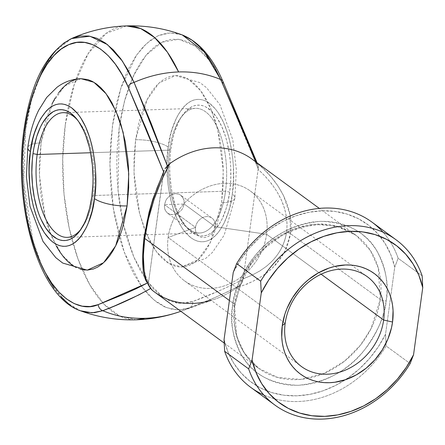<?xml version="1.0" encoding="UTF-8"?>
<svg xmlns="http://www.w3.org/2000/svg" width="445" height="445" viewBox="0 0 445 445"><rect width="100%" height="100%" fill="white"/><g stroke="black" fill="none" stroke-linecap="round" stroke-linejoin="round"><path stroke-width="0.33" stroke-dasharray="2.23 1.67" d="M71.5 38.565L54.702 51.715L41.04 73.514L31.417 100.37L25.782 128.661A6.681 2.03 7.8 0 0 23.958 129.756A6.681 2.03 -172.2 0 1 25.782 128.661L28.63 112.079L30.438 104.163L34.766 89.256L37.274 82.325M93.189 195.55A62.372 29.086 -91.9 0 0 78.765 121.552A62.372 29.086 -91.9 0 0 77.725 120.317A62.372 29.086 88.1 0 1 93.189 195.55L225.526 191.194L229.687 192.129A65.487 30.544 -91.9 0 0 217.878 119.177A65.487 30.544 -91.9 0 0 182.35 115.489A65.487 30.544 -91.9 0 0 170.869 149.025L169.512 150.143A62.372 29.086 88.1 0 1 180.447 118.203A62.372 29.086 88.1 0 1 214.279 121.713A62.372 29.086 88.1 0 1 225.526 191.194A62.372 29.086 -91.9 0 0 195.466 108.33A62.372 29.086 -91.9 0 0 169.512 150.143L90.563 152.741L169.512 150.143A62.372 29.086 -91.9 0 0 199.571 233.002A62.372 29.086 -91.9 0 0 225.526 191.194L93.189 195.55A62.372 29.086 88.1 0 1 81.296 228.786A62.372 29.086 -91.9 0 0 82.253 227.49A62.372 29.086 -91.9 0 0 93.189 195.55L91.831 196.668L93.189 195.55M56.181 245.863L49.89 232.062L47.226 224.291L44.912 216.042L41.441 198.42L40.311 189.22L39.327 170.485L39.483 161.123L41.074 142.884A24.503 7.448 7.8 0 0 27.812 147.529A24.503 7.448 -172.2 0 1 41.074 142.884L39.41 175.002L45.017 216.459L52.071 237.441L62.1 255.085L74.309 266.538L87.237 270.132M168.266 147.123C164.288 165.857 167.492 219.58 191.061 237.858C214.879 254.301 230.877 214.657 232.284 194.031A24.503 7.448 -172.2 0 1 234.882 198.164A24.503 7.448 -172.2 0 1 221.627 202.809L210.207 242.725L198.125 259.624L181.766 267.022L168.839 263.429L156.629 251.97L146.6 234.326L139.546 213.344L133.939 171.892L135.603 139.769A24.503 7.448 -172.2 0 1 168.266 147.123L167.086 160.695L166.97 167.659L167.704 181.605L168.544 188.452L171.125 201.563L174.829 213.489L177.06 218.857L182.166 228.152L184.992 231.99L191.061 237.858L194.243 239.833L197.485 241.14L200.751 241.768L204.01 241.713L207.237 240.968L210.396 239.549L213.461 237.463L216.392 234.738L219.174 231.389L224.163 222.978L228.235 212.554L229.876 206.708L232.284 194.031L233.469 180.459L233.375 166.502L232.852 159.549L230.866 146.027L229.425 139.591L227.707 133.45L223.496 122.297L218.389 113.002L215.564 109.164L209.495 103.296L206.313 101.321L203.07 100.014L199.805 99.385L196.545 99.441L193.314 100.186L190.16 101.605L187.095 103.691L184.158 106.416L178.784 113.698L176.392 118.175L172.321 128.599L170.68 134.446L168.266 147.123A24.503 7.448 7.8 0 0 135.603 139.769L134.012 158.014L134.14 176.765L135.97 195.311L139.441 212.933L144.419 228.947L150.71 242.753L154.276 248.655L158.075 253.811L162.075 258.172L166.23 261.699L170.507 264.352L174.857 266.11L179.252 266.956L183.635 266.878L187.968 265.882L192.212 263.974L196.328 261.171L200.272 257.505L204.005 253.01L207.498 247.726L210.708 241.707L216.181 227.695L220.203 211.52L221.627 202.809L223.218 184.564L223.09 165.813L221.26 147.267L219.719 138.3L215.475 121.402L209.812 106.416L206.513 99.825L202.953 93.923L199.154 88.772L195.155 84.405L191 80.884L186.722 78.231L182.367 76.473L177.978 75.628L173.595 75.706L169.261 76.701L165.017 78.609L160.901 81.407L156.957 85.073L153.225 89.573L149.731 94.857L146.516 100.876L143.618 107.573L138.846 122.737L135.603 139.769L147.017 99.852L159.104 82.954L175.464 75.555L188.391 79.154L200.6 90.608L210.63 108.252L217.683 129.234L223.29 170.691L221.627 202.809A24.503 7.448 7.8 0 0 234.882 198.164A24.503 7.448 7.8 0 0 232.284 194.031C236.267 175.297 233.058 121.574 209.495 103.296C185.676 86.853 169.679 126.497 168.266 147.123M180.831 195.299L179.218 194.348L175.519 193.636L171.675 194.593L169.895 195.65L166.892 198.715L165.779 200.595L164.517 204.689L184.208 204.038L183.969 200.011L182.2 196.601L180.831 195.299L179.218 194.348L175.519 193.636L171.675 194.593L169.895 195.65L166.892 198.715L165.779 200.595L164.517 204.689L195.505 227.401L168.138 237.502L285.173 323.265L168.138 237.502A55.686 46.263 -53.8 0 1 224.575 183.323A55.686 46.263 -53.8 0 1 266.605 234.265A55.686 46.263 126.2 0 0 250.29 190.966A55.686 46.263 126.2 0 0 200.25 190.443A55.686 46.263 126.2 0 0 168.138 237.502L195.505 227.401A11.136 9.25 -53.8 0 1 201.93 217.989A11.136 9.25 -53.8 0 1 211.937 218.089A11.136 9.25 -53.8 0 1 215.202 226.75A11.136 9.25 126.2 0 0 206.792 216.565A11.136 9.25 126.2 0 0 195.505 227.401L164.517 204.689L164.672 208.661L165.284 210.407L167.487 213.138L198.77 236.061A11.136 9.25 -53.8 0 1 195.505 227.401A11.136 9.25 126.2 0 0 203.91 237.586A11.136 9.25 126.2 0 0 215.202 226.75L184.208 204.038L183.969 200.011L183.257 198.192L180.742 195.233L211.937 218.089M232.596 305.849A4.456 1.352 7.8 0 0 235.005 305.003A4.456 1.352 7.8 0 0 234.532 304.252L243.765 275.06L254.384 258.484L270.126 242.664L290.685 230.321L314.087 224.308L336.993 226.21L356.117 235.372L370.479 250.635L378.278 267.94L380.264 299.457A4.456 1.352 7.8 0 0 386.204 300.792C389.18 286.508 386.31 270.276 377.582 252.098C366.969 232.64 347.984 222.378 320.634 221.321C292.738 224.197 270.76 235.806 254.696 256.142C240.89 275.06 233.519 291.631 232.596 305.849L234.064 297.8L236.262 289.801L239.16 281.935L242.736 274.276L246.958 266.894L251.775 259.869L257.154 253.255L263.034 247.125L269.358 241.54L276.067 236.545L283.098 232.195L290.385 228.53L297.85 225.587L305.431 223.39L313.046 221.966L320.634 221.321L328.104 221.471L335.402 222.405L342.444 224.119L349.169 226.6L355.511 229.815L361.407 233.736L366.808 238.331L371.653 243.554L375.897 249.345L379.502 255.664L382.427 262.439L384.658 269.603L386.16 277.096L386.922 284.845L386.933 292.766L386.204 300.792L384.736 308.841L382.539 316.834L379.635 324.705L376.058 332.365L371.842 339.741L367.019 346.772L361.646 353.386L355.766 359.51L349.442 365.1L342.728 370.095L335.697 374.445L328.416 378.105L320.945 381.053L313.369 383.245L305.748 384.675L298.167 385.314L290.691 385.17L283.398 384.235L276.356 382.522L269.631 380.041L263.29 376.826L257.388 372.904L251.992 368.31L247.147 363.087L242.903 357.291L239.299 350.977L236.367 344.202L234.142 337.037L232.64 329.539L231.878 321.796L231.862 313.875L232.596 305.849C229.614 320.133 232.49 336.364 241.218 354.543C251.826 374 270.81 384.263 298.167 385.314C326.063 382.444 348.04 370.835 364.105 350.493C377.911 331.575 385.275 315.01 386.204 300.792A4.456 1.352 -172.2 0 1 380.264 299.457A82.42 68.463 -53.8 0 1 307.729 378.417A82.42 68.463 -53.8 0 1 258.684 368.332A82.42 68.463 -53.8 0 1 234.532 304.252L229.403 300.497L234.532 304.252A82.42 68.463 -53.8 0 1 282.052 234.598A82.42 68.463 -53.8 0 1 356.117 235.372A82.42 68.463 -53.8 0 1 380.503 279.104A82.42 68.463 -53.8 0 1 380.264 299.457L290.485 233.664L380.264 299.457L371.03 328.649L360.417 345.225L344.669 361.04L324.11 373.388L300.714 379.401L277.802 377.499L258.684 368.332L244.316 353.069L236.523 335.769L234.532 304.252A4.456 1.352 -172.2 0 1 235.005 305.003A4.456 1.352 -172.2 0 1 232.596 305.849M167.487 213.138L170.746 214.535L172.627 214.662L176.548 213.772L178.434 212.777L181.655 209.873L182.867 208.06L184.208 204.038L164.517 204.689L164.411 206.725L165.284 210.407L167.487 213.138L169.011 214.017L172.627 214.662L176.548 213.772L178.434 212.777L181.655 209.873L182.867 208.06L184.208 204.038L215.202 226.75L266.605 234.265L321.118 274.209L266.605 234.265L215.202 226.75A11.136 9.25 -53.8 0 1 208.777 236.162A11.136 9.25 -53.8 0 1 198.77 236.061M65.332 124.466A147.017 68.569 88.1 0 1 99.241 39.344A147.017 68.569 88.1 0 1 126.514 25.91L106.155 33.369L88.127 53.7L74.087 85.034L65.332 124.466L62.706 158.871L64.019 194.07L69.198 228.057L77.947 258.868L89.768 284.744L103.969 304.196L119.744 316.1L136.187 319.783A147.017 68.569 88.1 0 1 102.745 302.878A147.017 68.569 88.1 0 1 65.332 124.466L65.332 124.466M154.654 292.104A82.42 68.463 126.2 0 0 237.04 287.537A82.42 68.463 -53.8 0 1 215.28 299.034L180.614 311.361A130.502 108.408 126.2 0 0 189.442 307.857L178.423 309.97L166.341 307.628L153.731 299.863L141.388 286.174L148.241 294.601L156.134 301.788L164.339 306.772L172.721 309.464L181.137 309.831L189.442 307.857A130.502 108.408 -53.8 0 1 180.831 311.283M119.444 237.179L122.342 246.769L127.737 261.215L133.923 274.142L141.382 286.163L124.233 252.259L113.403 209.061L109.904 164.717L112.435 125.807L120.812 88.238L136.381 55.33L146.678 43.371L158.147 35.711L170.218 32.88L182.239 34.916L175.341 33.164L166.931 33.158L158.659 35.489L150.655 40.117L143.051 46.959L135.986 55.909L129.578 66.806L126.653 72.93L121.418 86.402L117.091 101.31L113.047 121.58L110.633 143.162L109.915 160.995L110.293 179.001L111.762 196.879L114.287 214.329L119.026 235.655M225.304 89.846L240.706 125.618L258.206 168.883L243.081 279.26L242.102 282.792L239.716 285.584C222.934 294.345 206.174 301.771 189.442 307.857L214.562 297.705L227.139 292.02L239.716 285.584L237.04 287.537L247.709 283.81L257.477 279.06L266.199 273.352L273.758 266.766L284.967 251.347L290.485 233.664L289.99 214.713L283.51 195.566L278.131 186.249L271.417 177.288L263.462 168.805L254.384 160.918A82.42 68.463 126.2 0 0 252.087 159.143M163.671 171.998L164.188 170.34L163.599 172.46L148.552 282.375L149.025 285.851L151.395 289.45L149.025 285.851L148.552 282.375L147.072 283.187L148.552 282.375L163.549 171.675M80.934 78.67L64.575 86.063L52.488 102.962L41.074 142.884L42.492 134.173L46.519 117.997L51.987 103.985M55.202 97.967L58.69 92.682M79.065 78.815L80.884 78.67M87.187 270.137L84.717 270.065M80.328 269.219L75.978 267.462M220.709 79.538L209.389 60.387L195.105 45.963L178.679 39.243L161.691 42.286L146.06 55.191L133.389 75.923L124.461 101.199L119.199 127.754L118.047 190.677L123.649 225.287L133.806 257.004L147.568 281.83L163.165 297.332L178.684 303.351L192.707 301.526A6.681 5.835 -110.9 0 1 189.442 307.857A6.681 5.835 69.1 0 0 192.707 301.526C209.656 295.38 226.444 287.959 243.081 279.26L230.588 285.657L218.011 291.33L192.707 301.526L184.781 303.412L176.748 303.062L168.75 300.486L160.918 295.73L153.38 288.872L146.277 280.027L139.713 269.342L133.806 257.004L128.661 243.215L124.355 228.213L120.973 212.248L118.559 195.594L117.157 178.528L116.801 161.34L117.486 144.319L119.199 127.754L121.919 111.923L125.601 97.093L130.174 83.521L135.564 71.434L141.688 61.026L148.43 52.488L155.683 45.952L163.326 41.535L171.225 39.316L179.246 39.321L187.262 41.552L195.127 45.98L202.714 52.527L209.895 61.076L216.548 71.489L225.259 89.745M256.515 162.981L258.139 165.701L258.206 168.883L258.345 166.975L257.816 164.85L254.384 160.918L256.515 162.981L256.181 162.141M215.28 299.034A82.42 68.463 -53.8 0 1 211.164 300.375M47.27 276.996L41.085 264.069L35.689 249.623L31.183 233.909L27.634 217.182L24.241 190.827L23.318 172.849L23.485 154.888L23.98 146.016L25.782 128.661L23.613 181.304L32.785 240.005L42.08 266.371L53.817 287.72L66.984 302.633L80.462 310.777L77.686 309.62L69.481 304.641M61.588 297.455L54.145 288.188M250.835 387.439A102.467 85.117 126.2 0 0 386.138 345.976L410.145 363.571L386.138 345.976A102.467 85.117 -53.8 0 1 263.768 394.96M383.034 232.207A102.467 85.117 -53.8 0 1 398.153 258.278L422.155 275.867L398.153 258.278A102.467 85.117 126.2 0 0 371.964 222.133M224.058 339.552L227.946 351.867L233.664 363.092L241.084 372.977L250.034 381.298L260.314 387.868L271.695 392.546L283.927 395.216L296.726 395.828L309.809 394.365L322.886 390.86L335.658 385.387L347.845 378.078L359.165 369.089L369.372 358.626L378.228 346.916L385.542 334.234L394.743 267.089L390.849 254.774L385.131 243.548L377.716 233.664L368.766 225.342L358.486 218.773L347.1 214.095L334.874 211.419L322.069 210.813L308.986 212.276L295.908 215.781L283.137 221.248L270.955 228.563L259.635 237.552L249.428 248.015L240.567 259.719L233.252 272.407A98.011 81.418 126.2 0 1 322.069 210.813A98.011 81.418 126.2 0 1 394.743 267.089L385.542 334.234L386.138 345.976L385.542 334.234A98.011 81.418 126.2 0 1 296.726 395.828A98.011 81.418 126.2 0 1 224.058 339.552M266.605 234.265A55.686 46.263 -53.8 0 1 210.173 288.443A55.686 46.263 -53.8 0 1 168.138 237.502A55.686 46.263 126.2 0 0 184.458 280.801A55.686 46.263 126.2 0 0 234.498 281.323A55.686 46.263 126.2 0 0 266.605 234.265M398.153 258.278L394.743 267.089L398.153 258.278M243.137 278.781L258.128 169.35L265.42 176.481L271.762 184.002L277.085 191.828L281.323 199.861L284.427 208.01L286.357 216.17L287.097 224.258L286.63 232.168L284.967 239.805L282.124 247.086L278.136 253.917L273.058 260.219L266.939 265.926L259.852 270.961L251.887 275.26L243.137 278.781C268.457 269.531 282.953 253.989 286.63 232.168A6.681 2.03 -172.2 0 1 290.485 233.664C285.885 259.774 268.074 277.736 237.04 287.537L239.716 285.584L242.102 282.792L243.137 278.781M143.49 244.461L144.358 236.851C141.566 258.645 142.984 273.658 148.608 281.896L146.722 278.726L145.198 274.732L143.307 264.491M229.687 192.129L227.467 203.771L225.96 209.144L222.222 218.723L220.025 222.834L215.085 229.525L212.387 232.029L209.573 233.948L206.675 235.249L203.71 235.933L200.712 235.984L197.708 235.405L194.732 234.204L188.969 229.982L186.238 227L181.198 219.435L176.899 210.001L175.074 204.689L172.171 193.13L171.119 187L169.868 174.323L169.679 167.898L170.179 155.188L170.869 149.025L173.088 137.383L174.596 132.009L178.334 122.431L180.531 118.314L185.47 111.628L190.977 107.206L193.881 105.904L196.846 105.22L199.844 105.17L202.842 105.749L205.824 106.95L211.586 111.172L216.915 117.68L221.61 126.219L225.482 136.465L227.061 142.105L229.431 154.154L230.204 160.445L230.688 166.831L230.771 179.652L229.687 192.129L225.526 191.194A62.372 29.086 88.1 0 1 183.935 224.141A62.372 29.086 88.1 0 1 169.512 150.143L170.869 149.025A65.487 30.544 -91.9 0 0 186.016 226.722A65.487 30.544 -91.9 0 0 229.687 192.129M257.038 162.77L258.139 165.701M258.206 168.883L222.561 83.588A6.681 3.849 156.3 0 0 222.773 81.09M254.384 160.918C279.677 180.091 294.484 209.923 290.485 233.664A6.681 2.03 7.8 0 0 286.63 232.168C288.972 210.04 279.471 189.097 258.128 169.35M165.078 168.744L165.64 167.976M144.035 237.363A6.681 2.03 -172.2 0 1 144.358 236.851A6.681 2.03 7.8 0 0 144.035 237.363M163.599 172.46C153.998 193.23 147.584 214.696 144.358 236.851M78.765 121.552L76.685 118.965M180.447 118.203L182.35 115.489M175.464 75.555L200.016 82.659L206.575 87.726L219.897 104.614L232.796 139.808L236.334 169.506L234.899 198.07L224.202 235.094L212.398 252.432L205.785 258.334L181.766 267.022M195.466 108.33L63.129 112.685M224.185 343.056L258.684 368.332C239.916 353.664 232.023 332.549 235.005 304.986L240.461 284.199L250.774 264.669L265.209 247.843L282.697 234.943L301.944 226.906L321.524 224.274L340.008 227.184L356.117 235.372L319.321 208.41M250.29 190.966L367.32 276.723M184.458 280.801L301.488 366.563M199.571 233.002L67.228 237.363M183.935 224.141L186.016 226.722M82.253 227.49L80.345 230.204"/><path stroke-width="0.67" d="M165.64 167.976L167.37 165.918L134.062 82.392C148.78 75.956 163.638 72.474 178.623 71.951A130.502 108.408 -53.8 0 1 220.714 79.538A130.502 108.408 126.2 0 0 178.623 71.951L167.348 52.115L154.532 37.452L140.726 28.591L126.514 25.91A147.017 68.569 88.1 0 1 178.623 71.951A130.502 108.408 126.2 0 0 134.062 82.392A6.681 3.849 156.3 0 0 128.032 86.697L163.671 171.998L146.177 128.733L128.032 86.697L122.019 74.599L115.366 64.186L108.185 55.636L100.598 49.095L92.732 44.667L84.717 42.431L76.696 42.425L68.791 44.65L61.154 49.067L53.901 55.597L47.153 64.141L41.035 74.543L35.645 86.636L31.072 100.208L27.39 115.033L24.67 130.863A6.681 2.03 -172.2 0 1 23.958 129.756A6.681 2.03 7.8 0 0 24.67 130.863C28.947 95.169 45.19 54.034 68.791 44.65C92.243 33.931 116.156 57.9 128.032 86.697A6.681 3.849 -23.7 0 1 134.062 82.392L122.431 61.121L107.434 44.578L89.879 36.206L71.5 38.565L80.278 36.012L88.689 36.017L97.082 38.359L105.32 42.998L113.275 49.851L120.795 58.807L127.765 69.715L134.062 82.392L151.205 123.51L167.37 165.918L169.701 163.704L161.185 180.92L153.937 199.827L148.352 219.374L144.747 238.459L143.335 256.009L144.18 271.033L145.443 277.33L147.245 282.692L149.559 287.042L152.357 290.324A82.42 68.463 126.2 0 0 154.654 292.104L224.185 343.056M77.725 120.317A62.372 29.086 -91.9 0 0 37.169 154.498L33.013 153.564A65.487 30.544 88.1 0 1 76.685 118.965A65.487 30.544 88.1 0 1 91.831 196.668L89.612 208.31L86.352 218.679L84.366 223.257L79.783 230.988L77.23 234.064L74.532 236.568L71.717 238.481L68.819 239.788L65.854 240.472L62.856 240.523L59.852 239.944L56.877 238.743L51.114 234.521L45.779 228.012L41.09 219.468L39.043 214.54L37.219 209.228L34.315 197.669L32.496 185.248L31.823 172.438L32.324 159.727L33.013 153.564L33.987 147.612L36.735 136.548L40.478 126.97L42.675 122.853L47.615 116.167L53.122 111.745L56.026 110.443L58.99 109.759L61.989 109.709L64.987 110.288L67.968 111.489L70.889 113.303L76.462 118.693L79.06 122.219L83.755 130.758L85.802 135.692L89.206 146.644L90.524 152.557L92.349 164.984L93.022 177.794L92.916 184.191L91.831 196.668A65.487 30.544 88.1 0 1 80.345 230.204A65.487 30.544 88.1 0 1 44.823 226.516A65.487 30.544 88.1 0 1 33.013 153.564L37.169 154.498A62.372 29.086 88.1 0 1 63.129 112.685A62.372 29.086 88.1 0 1 77.725 120.317M80.884 78.67L87.837 79.583L92.193 81.34L96.47 83.994L100.626 87.52L104.62 91.881L108.419 97.038L111.984 102.94L118.275 116.74L120.945 124.511L125.19 141.415L127.854 159.583L128.561 168.922L128.688 187.679L127.098 205.918L128.761 173.8L123.148 132.349L116.101 111.367L106.071 93.723L93.862 82.264L80.934 78.67C71.973 79.121 63.974 82.014 56.943 87.337L46.675 97.466L38.698 110.199C33.314 121.174 29.681 133.645 27.801 147.623L26.389 176.843L29.965 206.168L42.981 241.39L55.758 257.627L62.723 263.062L87.237 270.132L103.596 262.739L115.678 245.84L127.098 205.918A24.503 7.448 -172.2 0 1 94.429 198.57C93.022 219.196 77.024 258.84 53.205 242.397C29.637 224.113 26.427 170.396 30.41 151.662A24.503 7.448 -172.2 0 1 27.812 147.529A24.503 7.448 7.8 0 0 30.41 151.662L29.231 165.234L29.114 172.198L29.848 186.143L30.688 192.991L33.269 206.102L36.974 218.022L39.205 223.396L44.311 232.691L50.113 239.772L53.205 242.397L56.387 244.372L59.624 245.679L62.895 246.308L66.155 246.252L69.381 245.507L72.541 244.088L75.605 242.002L78.537 239.277L81.318 235.928L86.308 227.517L88.466 222.533L92.015 211.247L94.429 198.57L95.614 184.992L95.519 171.041L94.996 164.088L93.011 150.566L91.57 144.13L89.851 137.989L85.64 126.836L80.534 117.541L77.703 113.703L71.639 107.835L68.458 105.86L65.215 104.553L61.95 103.924L58.684 103.98L55.458 104.725L52.299 106.144L49.239 108.23L46.302 110.955L40.929 118.231L38.537 122.714L34.465 133.138L32.824 138.985L30.41 151.662C31.823 131.036 47.821 91.392 71.639 107.835C95.202 126.113 98.412 179.836 94.429 198.57A24.503 7.448 7.8 0 0 127.098 205.918L123.855 222.951L121.652 230.805L119.082 238.119L116.178 244.817L112.969 250.835L109.476 256.12L105.743 260.614L101.799 264.28L97.683 267.083L93.439 268.991L87.187 270.137M90.563 152.741L37.169 154.498L90.563 152.741M383.64 320.022A55.686 46.263 126.2 0 0 341.604 269.08A55.686 46.263 126.2 0 0 285.173 323.265L282.264 325.657A62.372 51.815 -53.8 0 1 345.47 264.975A62.372 51.815 -53.8 0 1 392.551 322.03L383.64 320.022L321.118 274.209L383.64 320.022A55.686 46.263 -53.8 0 1 351.533 367.086A55.686 46.263 -53.8 0 1 301.488 366.563A55.686 46.263 -53.8 0 1 285.173 323.265A55.686 46.263 -53.8 0 1 317.279 276.206A55.686 46.263 -53.8 0 1 367.32 276.723A55.686 46.263 -53.8 0 1 383.64 320.022L392.551 322.03L393.063 310.577L392.518 305.02L391.439 299.641L389.837 294.49L387.734 289.628L385.147 285.095L382.099 280.934L378.623 277.185L374.746 273.886L370.513 271.072L365.957 268.763L361.129 266.983L356.072 265.754L350.838 265.081L345.47 264.975L334.557 266.46L329.116 268.035L318.525 272.779L308.658 279.488L304.119 283.498L299.897 287.898L292.576 297.694L286.981 308.491L284.895 314.137L282.264 325.657L281.752 337.11L282.297 342.672L283.376 348.051L284.972 353.197L287.075 358.058L289.667 362.592L292.715 366.752L296.192 370.501L300.064 373.8L304.302 376.62L308.852 378.929L313.68 380.703L318.742 381.938L323.977 382.605L329.345 382.711L334.785 382.249L345.698 379.652L356.289 374.907L366.157 368.199L374.918 359.788L382.238 349.993L387.834 339.196L391.494 327.809L392.551 322.03A62.372 51.815 -53.8 0 1 329.345 382.711A62.372 51.815 -53.8 0 1 282.264 325.657L285.173 323.265A55.686 46.263 126.2 0 0 327.209 374.206A55.686 46.263 126.2 0 0 383.64 320.022M144.881 318.297A147.017 68.569 88.1 0 1 136.187 319.783L144.881 318.297A130.502 108.408 126.2 0 0 180.614 311.361A130.502 108.408 -53.8 0 1 144.881 318.297C129.895 318.765 115.867 316.234 102.789 310.71A130.502 108.408 126.2 0 0 144.881 318.297M180.614 311.361L180.831 311.289A130.502 108.408 -53.8 0 1 180.614 311.361C166.241 316.462 151.428 319.265 136.187 319.783C117.029 320.378 98.456 317.374 80.462 310.777L92.132 312.818L102.789 310.71L94.485 312.685L86.069 312.318L80.462 310.777C38.604 296.898 12.872 205.701 23.958 129.762C30.772 82.336 46.619 51.937 71.5 38.565C89.017 30.794 107.356 26.572 126.514 25.91C145.671 25.315 164.244 28.313 182.239 34.916L204.299 51.893L220.714 79.538L214.418 66.867L207.448 55.959L199.927 46.998L191.973 40.145L182.239 34.916C198.754 41.63 212.265 57.021 222.773 81.09A6.681 3.849 -23.7 0 1 222.561 83.588L220.709 79.538A6.681 3.849 -23.7 0 1 222.773 81.09A6.681 3.849 156.3 0 0 220.714 79.538L256.047 161.813M119.026 235.655L119.444 237.179M229.403 300.497L144.747 238.459L229.403 300.497M24.67 130.863L22.956 147.429L22.272 164.45L22.628 181.638L24.03 198.704L26.444 215.363L29.826 231.328L34.132 246.33L39.277 260.114L45.184 272.457L51.742 283.137L58.851 291.981L66.388 298.845L74.22 303.601L82.219 306.177L90.252 306.522L98.178 304.636L123.482 294.445L136.059 288.772L147.072 283.187L98.178 304.636C81.302 312.368 55.781 300.108 39.277 260.114C22.317 221.004 19.28 165.74 24.67 130.863M51.987 103.985L55.202 97.967M58.69 92.682L62.428 88.188L66.372 84.522L70.488 81.719L74.732 79.811L79.065 78.815M84.717 270.065L80.328 269.219M75.978 267.462L71.701 264.808L67.545 261.282L63.546 256.921L59.747 251.764L56.181 245.863M319.321 208.41L252.087 159.143A82.42 68.463 126.2 0 0 169.701 163.704A82.42 68.463 -53.8 0 1 254.384 160.918M256.181 162.141L238.815 120.628L220.714 79.538M114.91 305.798L102.789 310.71A6.681 5.835 -110.9 0 1 98.178 304.636A6.681 5.835 69.1 0 0 102.789 310.71C119.076 304.641 135.007 297.243 150.571 288.516L138.857 294.924L114.91 305.798M211.164 300.375A82.42 68.463 -53.8 0 1 152.357 290.324L151.395 289.45L152.357 290.324C144.041 281.819 141.504 264.53 144.747 238.459A6.681 2.03 -172.2 0 1 144.035 237.363A6.681 2.03 7.8 0 0 144.747 238.459C148.713 211.887 157.029 186.967 169.701 163.704L165.078 168.744M37.274 82.325L42.926 69.659L49.334 58.762L56.404 49.812L64.002 42.97L72.007 38.342M54.145 288.188L47.27 276.996M69.481 304.641L61.588 297.455M263.768 394.96A102.467 85.117 -53.8 0 1 224.647 351.294A102.467 85.117 126.2 0 0 250.835 387.439L274.838 405.028A102.467 85.117 -53.8 0 1 248.655 368.888L224.647 351.294L224.058 339.552L233.252 272.407L224.058 339.552L224.647 351.294L248.655 368.888A102.467 85.117 126.2 0 0 322.158 419.09A102.467 85.117 126.2 0 0 410.145 363.571A102.467 85.117 -53.8 0 1 274.838 405.028M395.972 239.727L371.964 222.133A102.467 85.117 126.2 0 0 236.662 263.596L260.67 281.184A102.467 85.117 -53.8 0 1 395.972 239.727A102.467 85.117 -53.8 0 1 422.155 275.867A102.467 85.117 126.2 0 0 348.652 225.665A102.467 85.117 126.2 0 0 260.67 281.184L261.26 292.927L268.574 280.244L277.435 268.541L287.642 258.078L298.962 249.089L311.144 241.774L323.921 236.306L336.993 232.796L350.082 231.333L362.881 231.945L375.107 234.621L386.494 239.293L396.773 245.868L405.723 254.19L413.144 264.074L418.862 275.299L422.75 287.609L413.55 354.76L406.235 367.442L397.379 379.146L387.172 389.614L375.853 398.603L363.665 405.912L350.894 411.38L337.822 414.89L324.733 416.353L311.934 415.741L299.707 413.066L288.321 408.393L278.042 401.818L269.091 393.497L261.671 383.618L255.953 372.393L252.065 360.077L261.26 292.927L252.065 360.077L248.655 368.888L252.065 360.077A98.011 81.418 -53.8 0 0 324.733 416.353A98.011 81.418 -53.8 0 0 413.55 354.76L422.75 287.609L422.155 275.867L422.75 287.609A98.011 81.418 -53.8 0 0 350.082 231.333A98.011 81.418 -53.8 0 0 261.26 292.927L260.67 281.184L236.662 263.596A102.467 85.117 -53.8 0 1 383.034 232.207M233.252 272.407L236.662 263.596L233.252 272.407M410.145 363.571L413.55 354.76L410.145 363.571M143.307 264.491L143.017 251.664L143.49 244.461M144.358 236.851L147.256 220.753L151.573 204.133L157.107 187.779L163.599 172.46M81.296 228.786A62.372 29.086 88.1 0 1 67.228 237.363A62.372 29.086 88.1 0 1 37.169 154.498A62.372 29.086 -91.9 0 0 47.949 223.201A62.372 29.086 -91.9 0 0 81.296 228.786M164.188 170.34L152.941 198.882L149.053 212.298L144.035 237.357C141.688 258.934 142.356 273.419 146.038 280.806L151.662 289.706M257.038 162.77L222.773 81.09"/></g></svg>
